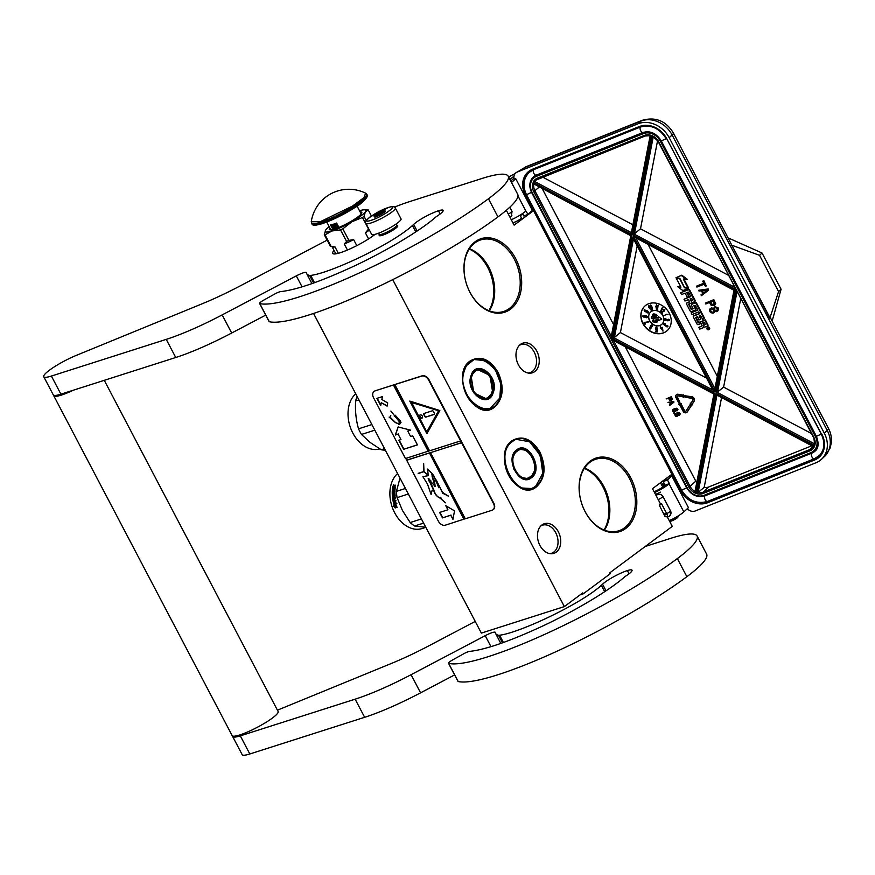 <?xml version="1.0" encoding="UTF-8"?>
<svg xmlns="http://www.w3.org/2000/svg" width="875" height="875" viewBox="0 0 875 875"><rect width="100%" height="100%" fill="white"/><g stroke="black" fill="none" stroke-linecap="round" stroke-linejoin="round"><path stroke-width="1.31" d="M470.312 360.872C480.528 355.184 489.781 359.012 498.083 372.367C504.525 387.089 503.355 398.661 494.583 407.094C475.158 423.522 449.389 374.434 470.312 360.872M470.225 361.32A26.053 18.681 -107.7 0 1 474.239 359.253A26.053 18.681 -107.7 0 1 497.558 372.63A26.053 18.681 -107.7 0 1 494.113 406.82A26.053 18.681 -107.7 0 1 490.098 408.887A26.053 18.681 -107.7 0 1 465.456 392.7A26.053 18.681 -107.7 0 1 470.225 361.32M512.181 440.628C522.397 434.941 531.661 438.769 539.952 452.113C546.394 466.845 545.234 478.417 536.452 486.85C517.038 503.278 491.269 454.191 512.181 440.628M512.105 441.077A26.053 18.681 -107.7 0 1 516.119 439.009A26.053 18.681 -107.7 0 1 539.438 452.386A26.053 18.681 -107.7 0 1 535.981 486.577A26.053 18.681 -107.7 0 1 531.967 488.644A26.053 18.681 -107.7 0 1 507.325 472.456A26.053 18.681 -107.7 0 1 512.105 441.077M532.503 211.444L514.117 225.116L506.33 210.284M521.303 217.645A5.294 0.875 152.3 0 1 521.478 217.755A5.294 0.875 152.3 0 1 520.297 219.089A5.294 0.875 152.3 0 1 512.87 222.742M520.122 215.403L523.086 214.452M530.534 212.078L531.169 211.87M660.581 504.109L652.487 488.677L670.873 474.994M580.267 594.77L583.242 593.819L610.214 573.77L609.744 572.862L672.273 526.378L667.045 516.414M392.722 279.639L564.364 606.594L582.761 592.911L583.242 593.819M630.777 477.848A38.62 27.683 72.3 0 0 590.264 461.081A38.62 27.683 72.3 0 0 585.156 511.755A38.62 27.683 72.3 0 0 625.669 528.511A38.62 27.683 72.3 0 0 630.777 477.848M520.472 344.378A15.575 11.167 72.3 0 0 520.122 344.652A15.575 11.167 72.3 0 0 516.972 361.375A15.575 11.167 72.3 0 0 529.233 373.177A15.575 11.167 72.3 0 0 534.745 371.569A15.575 11.167 72.3 0 0 536.802 351.138A15.575 11.167 72.3 0 0 520.472 344.378M541.964 524.956A15.575 11.167 72.3 0 0 541.625 525.23A15.575 11.167 72.3 0 0 538.475 541.953A15.575 11.167 72.3 0 0 550.736 553.755A15.575 11.167 72.3 0 0 556.248 552.147A15.575 11.167 72.3 0 0 558.305 531.716A15.575 11.167 72.3 0 0 541.964 524.956M515.627 258.519A38.62 27.683 72.3 0 0 475.114 241.762A38.62 27.683 72.3 0 0 470.006 292.425A38.62 27.683 72.3 0 0 510.519 309.192A38.62 27.683 72.3 0 0 515.627 258.519M564.364 606.594L481.359 633.095L313.545 313.458M629.475 478.527A37.581 26.939 72.3 0 0 595.842 459.222A37.581 26.939 72.3 0 0 585.08 511.514A37.581 26.939 72.3 0 0 618.712 530.819A37.581 26.939 72.3 0 0 629.475 478.527M519.312 345.406A14.744 10.566 72.3 0 1 521.052 344.597A14.744 10.566 72.3 0 1 534.997 353.752A14.744 10.566 72.3 0 1 532.295 371.503A14.744 10.566 -107.7 0 1 530.02 372.673A14.744 10.566 -107.7 0 1 528.128 373.023M540.805 525.984A14.744 10.566 72.3 0 1 542.555 525.175A14.744 10.566 72.3 0 1 556.489 534.341A14.744 10.566 72.3 0 1 553.798 552.081A14.744 10.566 -107.7 0 1 551.523 553.252A14.744 10.566 -107.7 0 1 549.631 553.602M514.325 259.197A37.581 26.939 72.3 0 0 480.692 239.903A37.581 26.939 72.3 0 0 469.93 292.195A37.581 26.939 72.3 0 0 503.562 311.489A37.581 26.939 72.3 0 0 514.325 259.197M584.598 468.027A37.581 26.939 -107.7 0 1 603.969 486.664A37.581 26.939 72.3 0 1 604.439 530.152M469.448 248.708A37.581 26.939 -107.7 0 1 488.819 267.345A37.581 26.939 72.3 0 1 489.3 310.833M488.884 310.669A38.139 27.344 72.3 0 0 487.769 267.542A38.139 27.344 -107.7 0 0 469.208 249.069M584.358 468.398A38.139 27.344 -107.7 0 1 602.919 486.861A38.139 27.344 72.3 0 1 604.034 529.998M379.214 234.259L379.05 234.741A10.38 1.728 -27.7 0 0 379.061 235.069A10.38 1.728 -27.7 0 0 382.113 234.806A10.38 1.728 152.3 0 0 392.383 229.884A10.38 1.728 152.3 0 0 397.436 225.422L397.764 226.045M396.67 225.083L397.173 225.236A10.38 1.728 152.3 0 1 397.436 225.422M378.645 233.177L379.28 234.38A9.866 1.641 -27.7 0 0 382.189 234.128A9.866 1.641 152.3 0 0 391.945 229.447A9.866 1.641 152.3 0 0 396.736 225.214L396.113 224M401.045 218.903A16.614 2.767 152.3 0 1 392.973 226.045A16.614 2.767 152.3 0 1 376.534 233.909A16.614 2.767 -27.7 0 1 371.634 234.347L365.925 223.464A16.614 2.767 152.3 0 0 370.825 223.037A16.614 2.767 152.3 0 0 387.264 215.162A16.614 2.767 152.3 0 0 395.336 208.02L401.045 218.903M388.27 207.55C401.253 203.186 383.02 216.727 371.098 220.314C358.116 224.689 376.348 211.137 388.27 207.55M375.998 216.672A6.223 1.039 152.3 0 1 374.325 216.945A6.223 1.039 152.3 0 1 376.786 214.408A6.223 1.039 152.3 0 1 383.359 211.203A6.223 1.039 152.3 0 1 385.197 211.236A6.223 1.039 152.3 0 1 381.741 213.97A6.223 1.039 152.3 0 1 375.998 216.672M375.266 217.131L374.577 216.552L375.736 216.409A5.403 0.897 -27.7 0 1 377.497 215.108L378.109 213.927L379.706 213.828A5.403 0.897 -27.7 0 1 382.287 212.636L383.327 211.509L384.027 212.078A5.403 0.897 152.3 0 1 384.541 212.023M377.497 215.108L377.923 215.928M379.706 213.828L380.22 214.823M382.287 212.636L382.681 213.391M378.109 213.927L378.93 215.469M383.327 211.509L383.884 212.559M669.583 521.248A5.195 0.864 152.3 0 0 673.958 519.498A5.195 0.864 152.3 0 0 677.841 516.906A5.195 0.864 -27.7 0 0 678.114 516.502L677.939 517.038A4.78 0.798 -27.7 0 1 677.688 517.409A4.78 0.798 152.3 0 1 673.63 520.045A4.78 0.798 152.3 0 1 669.681 521.434M681.045 403.867L684.589 410.627A1.017 0.853 -132.6 0 0 685.945 411.152A1.017 0.853 47.4 0 1 684.337 410.856L680.739 403.988L681.341 403.747L679.328 402.62L678.792 404.414L679.394 404.173L683.156 411.337A2.516 2.1 -132.6 0 0 687.138 412.038L691.141 405.77L689.948 404.873L685.956 411.141M686.963 412.267A2.516 2.1 -132.6 0 0 687.389 411.808L691.392 405.541L689.948 404.873M670.217 515.189L670.688 511.23L662.922 496.398C661.27 494.113 659.214 493.642 656.753 494.998L656.152 495.545A4.156 4.156 0 0 0 656.119 495.589M508.298 214.036A4.156 0.689 -27.7 0 0 511.656 211.914A4.156 0.689 -27.7 0 0 512.039 211.444L509.808 207.189M512.039 211.444L511.372 216.081M687.312 508.692A7.262 6.081 -132.6 0 0 695.177 510.989L815.992 462.755A24.916 20.836 -132.6 0 0 821.439 459.342A24.916 20.836 -132.6 0 0 824.294 433.125L669.178 137.67A24.916 20.836 -132.6 0 0 638.039 123.802L640.97 121.1L525.087 167.366L515.845 172.845M517.639 171.653L517.223 172.036A7.262 6.081 -132.6 0 0 515.627 173.031A7.262 6.081 -132.6 0 0 514.216 179.266L515.725 178.664L532.383 210.383L528.019 214.386L525.864 210.995A14.536 2.417 152.3 0 1 511.306 219.778M669.277 520.669A14.536 2.417 -27.7 0 0 683.834 511.886L688.45 507.653L671.792 475.923L670.152 476.58L669.758 475.836M531.387 212.275L531.038 211.619M517.223 172.036L638.039 123.802M511.514 182.525L515.725 178.664M520.067 215.294L522.9 214.112M528.019 214.386L523.906 216.027L522.594 213.511M668.806 476.547L663.327 481.578L664.978 485.428A9.341 1.553 -27.7 0 1 654.095 491.739M671.792 475.923L667.439 479.938L663.327 481.578M667.439 479.938L669.342 483.558L665.23 485.198M654.533 492.57A14.536 2.417 -27.7 0 0 669.091 483.787L669.342 483.558M513.964 178.139L510.759 181.081M509.906 179.452L513.975 176.181M515.003 173.72A6.223 1.039 -27.7 0 0 509.841 176.433L508.703 177.166M772.144 321.103L781.08 289.253L762.038 253.006L728.569 238.088M821.439 459.342L824.37 456.641A24.916 20.836 -132.6 0 0 827.236 430.434A13.497 2.242 -27.7 0 0 828.494 428.422L770.908 318.741L769.836 318.227L673.378 132.967C665.864 120.805 655.462 116.594 642.152 120.345A13.497 7.055 -111.8 0 0 640.97 121.1A24.916 20.836 -132.6 0 1 672.109 134.98A13.497 2.242 -27.7 0 0 673.378 132.967M522.78 214.211L522.462 213.609M662.834 480.977L664.092 483.383L661.391 484.466M663.928 486.303L662.9 484.345L664.092 483.383M662.9 484.345A9.341 1.553 -27.7 0 0 661.577 484.827M642.152 120.345L526.269 166.622A13.497 7.055 -111.8 0 0 525.087 167.366L526.083 166.698M762.038 253.006L759.533 255.314L731.445 245.088M781.08 289.253L778.564 291.572L759.533 255.314M769.836 318.227L778.564 291.572M731.894 245.295L769.967 317.8M734.048 290.172L734.716 290.117L715.017 391.847L633.533 236.644L734.716 290.117M633.533 236.644L733.994 290.292L714.864 388.97L733.972 290.281M714.962 388.697L715.017 391.847M713.989 392.262L632.505 237.048L713.989 392.262L612.795 338.789L632.505 237.048M705.775 377.672L620.408 332.566L612.795 338.789M630.853 235.637L631.531 235.583L630.853 235.637L631.531 235.583L611.363 339.369L713.902 394.045L694.98 491.662L695.395 493.194L714.623 393.859L713.956 393.925M631.531 235.583L532.733 183.378L630.809 235.769L611.231 336.689L630.788 235.758M611.341 336.427L611.363 339.369M721.481 398.048L704.178 487.397L696.566 493.62L715.761 394.461L813.477 446.666M813.487 446.512L814.384 446.578L813.487 446.512M811.212 433.387L723.603 387.1L715.991 393.323L814.778 445.528L813.783 437.238L658.667 141.783A11.419 9.548 -132.6 0 0 652.127 135.713L658.667 141.783M715.991 393.323L736.159 289.538L813.378 437.183M728.109 275.111L640.5 228.812L632.887 235.036L652.127 135.713M736.159 289.538L658.263 141.728M644.383 135.428A11.419 9.548 -132.6 0 1 650.956 135.286L650.234 135.57A10.38 8.684 -132.6 0 0 645.28 135.942L644.383 135.428L537.545 178.084A11.419 9.548 -132.6 0 0 533.127 182.328L537.709 178.959M650.212 135.647L631.345 232.87L650.169 135.658L645.192 136.008L538.344 178.664L537.545 178.084M631.433 232.673L631.75 234.434L533.127 182.328M717.314 376.327L648.397 245.066M620.408 332.566L637.033 246.739M625.548 347.353L695.8 481.163A10.38 8.684 -132.6 0 0 696.719 482.65M542.445 189.077L613.583 324.57M704.178 487.397A10.38 8.684 -132.6 0 0 708.772 486.948L811.836 445.791M723.603 387.1L740.655 299.02M640.5 228.812L657.541 140.831M632.909 224.798L542.478 177.013M709.133 329.361A1.323 1.116 -132.6 0 0 707.864 327.064A1.323 1.116 -132.6 0 0 707.394 327.469M707.645 325.741A0.831 0.689 -132.6 0 0 707.93 324.756L705.381 319.9L698.097 322.689L695.581 317.505L697.495 316.728L699.158 319.9L700.755 319.266L699.092 316.094L700.438 315.558L702.745 319.375L704.178 318.806L696.128 303.461A0.831 0.689 -132.6 0 0 695.089 303.002L691.775 304.325A0.831 0.689 -132.6 0 0 691.502 305.309L693.131 308.809L691.075 309.312L688.559 304.128L694.444 301.766A0.831 0.689 -132.6 0 0 694.717 300.781L689.194 290.259A0.831 0.689 -132.6 0 0 688.155 289.8L680.63 292.797L681.559 294.558L685.114 293.136L687.214 297.139L688.811 296.505L686.711 292.502L688.439 292.141L690.769 296.57L684.02 299.261L684.939 301.022L688.505 299.6L689.708 301.897L686.809 303.056A0.831 0.689 -132.6 0 0 686.536 304.041L690.277 311.172A0.831 0.689 -132.6 0 0 691.316 311.642L695.155 310.111A0.831 0.689 -132.6 0 0 695.428 309.116L693.798 305.616L695.362 305.309L697.878 310.1L691.13 312.791L692.048 314.552L698.797 311.861L699.716 313.622L693.634 316.05A0.831 0.689 -132.6 0 0 693.35 317.034L697.102 324.166A0.831 0.689 -132.6 0 0 698.141 324.625L701.039 323.466L701.958 325.227A0.831 0.689 47.4 0 1 701.684 326.222L698.786 327.37L699.705 329.131L703.019 327.808A1.247 1.039 -132.6 0 0 703.434 326.331A1.247 1.039 -132.6 0 0 704.987 327.02L707.23 326.123A0.831 0.689 -132.6 0 0 707.503 325.139L704.955 320.283L698.491 322.864M702.023 325.861L698.786 327.37M699.628 313.436L694.05 315.667A0.831 0.689 -132.6 0 0 693.744 315.952M697.78 309.925L691.13 312.791M695.57 309.717A0.831 0.689 -132.6 0 0 695.844 308.733L694.181 305.561M689.62 301.722L687.225 302.673A0.831 0.689 -132.6 0 0 686.919 302.958M690.67 296.384L684.02 299.261M688.811 296.505L687.225 292.294M694.859 301.383A0.831 0.689 -132.6 0 0 695.133 300.387L689.609 289.877A0.831 0.689 -132.6 0 0 688.57 289.417L680.63 292.797M693.197 308.58L691.502 308.93L688.942 304.073M704.178 318.806L704.605 318.423L696.544 303.078A0.831 0.689 -132.6 0 0 695.505 302.608L692.191 303.931A0.831 0.689 -132.6 0 0 691.884 304.216M700.755 319.266L699.606 315.886M698.906 322.481L695.975 317.45M688.045 288.072L683.277 278.994L687.214 279.234L681.811 275.166L676.003 277.703L679.842 278.381L684.6 287.459L688.461 287.689L683.966 279.125M680.695 286.639L677.502 286.53L682.883 290.588L688.242 288.444L684.403 287.766L679.645 278.688L676.2 278.075L680.958 287.142L677.502 286.53M703.784 283.237L696.752 286.048L696.916 287.077L704.266 284.145L705.392 286.289L706.267 285.95L703.587 280.853L702.712 281.203L703.839 283.347L696.5 286.278M706.267 285.95L703.839 280.623L702.712 281.203M702.8 293.453L701.006 294.853L701.422 295.662L708.52 290.238L707.952 289.166L698.611 290.303L699.038 291.102L701.411 290.806L702.822 293.486L701.006 294.853M708.52 290.238L708.203 288.936L698.611 290.303M714.722 305.277L715.706 303.614L713.836 299.655L705.37 303.166L705.786 303.975L709.461 302.509L711.255 305.517L714.262 305.616L715.455 303.844L713.584 299.884L705.37 303.166M717.85 310.833L718.594 309.105L718.134 307.836L714.973 306.666L713.289 308.602L711.156 308.153L709.898 308.984L709.417 310.472L710.544 312.616L713.169 313.184L714.7 311.281L716.592 311.664L717.85 310.833L718.342 309.345L717.347 307.464L714.197 307.103M714.427 312.364L714.908 311.413M713.344 308.241L711.408 307.923L709.898 308.984M648.43 303.844A16.614 13.891 -132.6 0 0 644.798 306.119A16.614 13.891 -132.6 0 0 644.219 325.752A16.614 13.891 -132.6 0 0 663.655 332.839A16.614 13.891 -132.6 0 0 667.286 330.564A16.614 13.891 -132.6 0 0 667.866 310.931A16.614 13.891 -132.6 0 0 648.43 303.844M692.606 404.841L692.267 404.162L694.159 401.188A2.942 2.461 -132.6 0 0 691.83 396.736L684.961 395.773L684.961 397.141L691.567 398.333A1.455 1.214 47.4 0 1 692.727 400.531L690.823 403.506L690.233 403.058L690.736 405.016L692.606 404.841L692.016 404.392L693.908 401.417A2.942 2.461 -132.6 0 0 691.578 396.977L684.961 395.773M691.009 403.222L690.233 403.058M677.381 395.948A1.017 0.853 -132.6 0 0 677.381 396.889L677.13 397.119A1.017 0.853 47.4 0 1 677.939 395.872L683.189 396.823L683.189 397.502L684.567 396.386L683.2 394.767L683.2 395.456L677.939 394.505A2.516 2.1 -132.6 0 0 675.948 397.589L678.519 402.489L679.7 402.019L677.13 397.119M679.7 402.019L677.381 396.889M683.2 395.183L678.191 394.275A2.516 2.1 -132.6 0 0 676.364 394.844M684.567 396.386L683.2 394.767M681.341 403.747L679.328 402.62M671.705 400.05L672.405 398.989L671.344 396.703L666.159 398.913L668.598 398.486L669.638 400.225L671.431 400.247L672.153 399.219L671.092 396.944L666.159 398.913M670.436 404.152L669.594 405.453L673.881 402.259L673.553 401.636L667.975 402.38L669.638 402.642L670.447 404.184L669.353 404.994M673.881 402.259L673.805 401.406L667.975 402.38M677.283 410.681L677.95 409.533L676.867 408.198L674.209 408.702L672.525 410.069L673.017 411.731L674.68 411.994L675.948 410.561L674.68 409.106L676.648 408.975L677.009 410.878L677.436 409.03L675.467 408.428L672.82 409.664M675.642 411.425L676.112 409.905L675.128 408.964M674.362 413.339L674.417 412.716L673.641 413.164M679.591 415.067L680.258 413.93L679.175 412.595L676.517 413.088L674.822 414.455L675.325 416.117L676.988 416.391L678.256 414.947L676.988 413.503L678.956 413.372L679.317 415.275L679.744 413.427L677.775 412.814L675.128 414.061M677.95 415.822L678.508 414.717L677.436 413.35M707.448 327.447A1.323 1.116 -132.6 0 0 708.662 329.766A1.323 1.116 -132.6 0 0 707.448 327.447M681.811 275.166L676.003 277.703M686.787 279.617L681.395 275.548M644.886 306.042A16.614 13.891 -132.6 0 0 644.427 325.653A16.614 13.891 -132.6 0 0 663.819 332.686A16.614 13.891 -132.6 0 0 667.373 330.488M709.013 328.705L707.591 329.427L708.006 328.716L707.066 328.431L708.553 327.841L709.013 328.705M703.938 325.314L702.625 322.831L704.222 322.197L705.381 324.406L703.938 325.314L703.139 322.634M691.305 301.262L690.091 298.966L691.83 298.594L692.759 300.355L691.305 301.262L690.605 298.758M703.445 293.07L702.177 290.653L707.536 289.975L703.445 293.07L702.527 290.609M710.511 302.083L713.136 301.044L714.295 304.467L712.228 304.97L710.511 302.083M710.423 310.395L710.981 309.039L712.414 308.952L713.792 310.352L713.825 311.631L711.9 312.397L710.533 310.997L710.5 309.717M717.391 309.553L716.767 310.778L715.75 310.866L714.098 308.93L714.722 307.705L715.739 307.617L717.391 309.553M660.013 325.434A8.302 6.945 -132.6 0 0 661.828 324.297A8.302 6.945 -132.6 0 0 662.123 314.486A8.302 6.945 -132.6 0 0 652.4 310.931A8.302 6.945 -132.6 0 0 650.595 312.069A8.302 6.945 -132.6 0 0 650.3 321.891A8.302 6.945 -132.6 0 0 660.013 325.434M667.013 314.355L663.753 315.602M668.073 314.409L666.466 314.311M668.948 320.436L664.912 318.522L664.803 320.469L665.263 319.145L667.833 320.852L669.528 320.392L668.784 319.353L668.927 320.502L668.227 320.655L664.737 318.675M669.43 320.677L669.572 319.681L668.38 319.244M665.317 320.545L665.438 319.266M665.066 323.958L664.038 323.466L663.884 324.691L666.991 326.933L667.964 326.78L667.723 325.664L666.728 326.517L666.148 325.336L664.18 324.614L665.175 323.761L663.873 323.619M665.733 325.194L664.42 323.892M667.538 326.43L665.798 325.084M667.964 326.78L667.395 325.369M660.942 328.038L662.987 331.133L662.244 327.545L661.227 327.994L660.231 326.769L660.559 328.289M662.987 331.133L662.408 327.392L661.402 327.841L660.231 326.769M657.256 332.008L657.355 329.219L656.162 329.613L655.648 328.628L656.108 327.589L657.169 328.453L656.403 327.13L655.397 328.683L655.922 329.984L656.95 329.842L656.994 331.461L655.572 331.745L657.256 332.008L656.841 329.317M656.983 331.275L655.561 331.242M657.169 328.453L656.819 327.108L655.856 327.141M656.742 329.459L655.977 329.098L655.977 327.633M650.65 328.858L652.367 325.806L651.645 324.942L650.464 325.741L650.125 327.337L651.241 327.677L650.158 328.738L649.447 327.644L649.961 329.164L652.138 326.375L651.963 325.325L650.792 325.402M650.694 328.409L649.447 327.644M648.812 321.967L644.262 322.361L645.028 324.198L644.689 322.612L648.659 321.683L644.098 322.514M645.466 324.012L644.919 322.569M647.227 317.439L647.369 316.488L646.242 315.831L643.42 315.558L642.567 316.455L646.625 317.745L647.314 317.209L646.581 316.159L642.655 316.028M647.883 312.539L646.975 312.791L648.288 312.944L647.97 311.763L644.394 309.663L644.197 310.647L645.236 311.664L646.538 312.036L646.669 310.953L647.609 311.73L647.817 312.659L647.095 312.594M646.745 311.905L647.03 311.227M648.288 312.944L648.419 311.981L647.128 310.723L644.186 309.805M648.758 307.541L651.306 310.078L648.517 305.736L648.9 307.245M652.487 309.619L651.744 306.152L650.377 304.992L649.884 306.031L651.952 309.772L652.575 309.258L652.236 307.672L651.131 305.659L649.983 305.331M655.812 306.337L656.556 309.52L656.578 304.784L656.108 305.9M657.158 306.633L657.541 309.794L658.098 305.178L657.519 306.173M660.516 311.642L662.977 307.738L661.948 308.077L660.516 311.642L662.812 307.891L661.948 308.077M664.038 310.789L660.877 311.883L662.255 313.25L661.5 311.85L664.136 311.216L664.683 309.542L663.217 309.52L664.453 310.1L663.863 310.942L661.194 311.544M664.431 310.986L664.858 309.389L663.217 309.52M662.255 313.25L662.747 312.769L661.773 311.795M669.233 398.234L670.808 397.611L671.595 399.35L670.228 399.897L669.233 398.234M670.83 403.944L670.097 402.555L673.302 402.117L670.83 403.944L670.447 402.5M674.898 411.447L673.269 411.25L673.061 410.123L673.881 409.522L675.369 410.419L674.581 411.567M677.206 415.833L675.577 415.647L675.872 414.039L677.677 414.805L676.889 415.964M708.542 328.65L707.591 329.427M708.258 328.005L707.186 328.65M705.414 324.505L704.353 324.931M692.792 300.453L691.72 300.88M707.47 289.986L703.697 292.841M714.098 304.577L713.322 305.025M713.573 304.784L712.72 305.091M712.972 304.861L712.228 304.97M712.48 304.741L711.845 304.631M712.097 304.402L710.817 301.962M713.475 312.123L712.819 312.517M713.07 312.287L711.9 312.397M712.152 312.167L711.277 312.003M711.528 311.773L710.817 311.533M710.784 310.767L710.675 310.155M716.669 310.691L715.75 310.866M716.002 310.625L714.941 310.538M715.192 310.297L714.492 310.067M650.628 312.036A8.302 6.945 -132.6 0 0 650.398 321.847A8.302 6.945 -132.6 0 0 660.1 325.358A8.302 6.945 -132.6 0 0 661.872 324.264M651.142 310.231L648.353 305.889M656.381 309.673L656.414 304.938M657.366 309.947L657.934 305.331M671.442 399.558L670.873 399.919M671.125 399.678L670.512 399.963M670.25 399.47L669.539 398.114M673.225 402.128L671.081 403.703M674.833 411.337L674.231 411.622M674.483 411.392L673.827 411.589M674.078 411.359L673.498 411.447M677.141 415.734L676.528 416.008M676.78 415.778L676.134 415.986M676.386 415.756L675.806 415.833M708.575 327.873L708.619 328.628L708.116 328.278M658.47 317.713L651.525 316.717L651.405 318.303L658.525 319.32L658.569 320.534L661.817 319.08L658.427 316.673L658.47 317.887L651.361 316.87M661.817 319.08L658.427 316.673M656.6 316.247L657.147 315.438L656.403 314.442L653.767 313.873L652.312 314.541L652.969 315.919L655.102 316.477L656.884 315.962L656.545 314.836L652.608 314.267M653.527 320.141L652.433 320.567L652.98 321.858L656.119 322.427L657.191 321.562L656.447 320.37L656.6 321.858L654.828 320.852L653.986 321.869L652.958 321.081L653.516 319.823L652.717 320.097M654.587 321.617L653.341 321.409L653.034 320.392M656.917 322.23L657.234 320.819L656.042 320.25M662.561 330.367L661.555 328.562L662.266 328.245L662.561 330.367M650.486 326.222L651.459 325.544L651.58 326.998L650.497 327.141L650.639 325.981M646.712 317.264L645.816 317.483L645.181 316.444L646.483 316.444L646.516 317.428M643.158 316.148L644.689 316.772L643.792 317.133L643.158 316.148M646.089 310.647L645.87 311.675L644.492 310.352L646.089 310.647M650.278 306.698L650.245 305.812L650.913 305.834L652.269 308.897L651.109 308.569L650.202 306.053M655.233 320.917L654.664 321.005M656.075 321.923L655.495 321.891M662.473 329.766L661.752 328.475M646.691 317.275L646.122 317.527M645.98 317.319L645.411 317.264M651.722 308.963L651.109 308.569M650.672 307.147L650.453 306.545M655.539 314.617L656.469 315.525L655.594 316.159L652.739 314.989L655.539 314.617M655.594 316.159L656.184 315.995M655.758 316.006L654.981 316.138M655.156 315.984L654.281 316.039M654.445 315.886L653.669 315.886M653.844 315.733L653.056 315.547M660.713 504.711C659.017 505.4 658.842 505.269 660.188 504.306C661.883 503.606 662.058 503.738 660.713 504.711C659.017 505.4 658.842 505.269 660.188 504.306C661.883 503.606 662.058 503.738 660.713 504.711M512.848 222.709A5.195 0.864 -27.7 0 0 518.23 220.402A5.195 0.864 -27.7 0 0 521.38 217.798L520.002 215.173M512.881 222.775A5.403 0.897 -27.7 0 0 518.448 220.314A5.403 0.897 -27.7 0 0 521.566 217.7A5.403 0.897 -27.7 0 0 521.445 217.613A5.403 0.897 152.3 0 0 521.27 217.58M492.68 392.514L489.989 375.473L477.159 369.327L471.111 375.802L473.791 392.842L486.631 398.989L492.68 392.514M493.237 392.645C499.745 376.337 476.241 358.127 471.1 375.495C464.603 391.814 488.097 410.025 493.237 392.645M464.559 370.431C454.212 396.375 491.608 425.359 499.778 397.72C510.136 371.766 472.741 342.781 464.559 370.431M479.62 408.198L489.759 408.778L499.789 398.027L500.806 383.83L495.337 369.742L485.264 360.609L474.031 359.538L466.091 365.914M491.958 391.956C497.875 377.125 476.503 360.566 471.833 376.359C465.916 391.191 487.287 407.75 491.958 391.956M379.794 448.908A30.625 21.952 -107.7 0 1 362.261 444.62A30.625 21.952 72.3 0 1 355.731 393.794M374.828 430.172L361.484 434.438L370.169 442.477L381.238 449.75L384.552 448.689M358.947 399.919L355.633 400.98C355.031 410.769 355.994 420.044 358.542 428.827A34.256 24.555 72.3 0 0 361.484 434.438M371.886 424.561L358.542 428.827M357.131 396.463A34.256 24.555 72.3 0 0 355.633 400.98M385.306 450.133A34.256 24.555 -107.7 0 1 381.238 449.75M516.633 450.319L512.323 458.281L513.778 469.066L520.264 477.269L528.5 478.745L530.906 477.509L535.205 469.558L533.75 458.762L527.275 450.559L519.028 449.083L516.633 450.319M516.72 449.87C504.087 458.062 519.641 487.703 531.366 477.783C543.998 469.591 528.445 439.961 516.72 449.87M535.697 486.03C555.8 473.003 531.038 425.841 512.389 441.623C492.286 454.65 517.048 501.812 535.697 486.03M521.555 487.977L531.628 488.534L535.62 486.478L542.763 473.277L540.345 455.361L529.594 441.755L515.9 439.294L511.919 441.35L507.981 445.637M517.103 451.227C505.619 458.675 519.772 485.625 530.425 476.602C541.909 469.153 527.767 442.214 517.103 451.227M425.841 527.341L422.089 528.533A30.625 21.952 72.3 0 1 394.691 512.816A30.625 21.952 -107.7 0 1 397.6 473.55M423.62 523.119L414.619 525.995L425.819 527.297M421.433 518.952L410.178 522.539A34.256 24.555 72.3 0 0 414.619 525.995M410.178 522.539L402.434 510.464L397.086 497.623A34.256 24.555 -107.7 0 1 396.441 491.356L399.984 478.1M408.352 494.025L397.086 497.623M405.442 488.48L396.441 491.356M396.025 506.647L396.867 507.227A30.625 21.952 -107.7 0 1 395.533 503.202L396.594 503.672L395.106 501.681L393.652 502.184L394.778 502.688A30.209 21.656 -107.7 0 0 396.025 506.647L397.141 507.106M396.878 503.584L395.533 503.202M395.752 506.767A30.625 21.952 -107.7 0 1 394.494 502.742L394.778 502.688M394.494 502.742L393.652 502.184M395.106 501.681L393.356 502.239M396.878 507.369L395.434 507.828L393.739 505.848M397.206 507.27L395.959 506.767A30.209 21.656 -107.7 0 1 395.938 506.691M394.581 506.417A30.625 21.952 -107.7 0 1 393.389 502.403L394.417 502.852A30.625 21.952 -107.7 0 0 395.686 506.877L396.933 507.391L395.172 507.959L393.455 505.947L394.855 506.319A30.209 21.656 -107.7 0 1 393.739 502.556M394.712 490.164L393.816 490.241L394.811 490.011A30.209 21.656 -107.7 0 1 394.997 487.966L392.492 488.414A30.625 21.952 -107.7 0 1 392.82 486.347L393.116 486.522A30.209 21.656 -107.7 0 0 392.831 488.305M393.816 490.241A30.625 21.952 -107.7 0 1 393.914 488.884L393.717 489.169A30.209 21.656 -107.7 0 0 393.619 490.514L393.116 490.558A30.209 21.656 -107.7 0 1 393.116 490.47M393.411 489.048A30.625 21.952 -107.7 0 0 393.302 490.405L393.619 490.514M393.302 490.405L392.798 490.448A30.625 21.952 -107.7 0 1 392.93 488.852L392.733 489.147A30.209 21.656 -107.7 0 0 392.645 495.764L392.875 496.005M395.806 500.205L394.603 500.522L395.795 500.139A30.625 21.952 -107.7 0 0 395.959 500.905L393.17 501.452A30.625 21.952 -107.7 0 1 392.438 496.891L394.603 495.753A30.625 21.952 -107.7 0 1 394.461 493.653L393.783 493.872A30.625 21.952 -107.7 0 0 393.859 495.239L392.328 495.731A30.625 21.952 -107.7 0 1 392.427 489.016M394.527 495.895L394.909 495.786A30.209 21.656 -107.7 0 1 394.767 493.708L394.527 493.664M394.833 495.928L392.744 496.912A30.209 21.656 -107.7 0 0 393.466 501.408L393.75 501.659M394.603 500.522A30.625 21.952 -107.7 0 1 394.286 498.772L394.297 498.848M393.772 498.936A30.625 21.952 -107.7 0 0 394.1 500.686L394.395 500.653A30.209 21.656 -107.7 0 1 394.078 498.925M393.564 500.73L393.564 500.73A30.625 21.952 -107.7 0 1 393.214 498.794L395.423 498.083A30.625 21.952 -107.7 0 1 395.314 497.328L394.122 497.711L395.325 497.438M394.122 497.711A30.625 21.952 -107.7 0 1 394.002 496.716L395.15 496.027A30.625 21.952 -107.7 0 1 394.953 492.92L394.953 492.92M393.542 495.02L393.619 494.878A30.209 21.656 -107.7 0 1 393.564 493.522L394.92 492.778M392.897 495.086L392.798 494.988A30.625 21.952 -107.7 0 1 392.733 492.833L394.942 492.133A30.625 21.952 -107.7 0 1 394.942 491.389L392.733 492.089L394.942 491.575M392.733 492.089A30.625 21.952 -107.7 0 1 392.755 491.345L394.975 490.339A30.625 21.952 -107.7 0 1 395.248 487.266L394.406 487.473A30.209 21.656 -107.7 0 1 394.45 487.222M394.1 487.331A30.625 21.952 -107.7 0 1 394.22 486.598L395.456 485.909A30.625 21.952 -107.7 0 1 395.598 485.177L394.494 485.527L395.533 485.461M394.789 485.702L394.089 486.084L394.494 485.527M393.094 485.975L394.078 485.866M393.63 485.614L393.848 484.641M393.553 484.455L393.323 485.439L393.794 484.608M393.236 494.977L393.312 494.823A30.625 21.952 -107.7 0 1 393.258 493.456L393.772 493.15M394.877 492.702L393.466 493.073M394.406 490.055L394.494 489.913A30.625 21.952 -107.7 0 1 394.68 487.834L394.614 487.736M393.083 497.919A30.625 21.952 -107.7 0 1 392.995 497.164L393.794 496.902A30.209 21.656 -107.7 0 0 393.925 497.886L393.619 497.875A30.625 21.952 -107.7 0 1 393.488 496.88M393.083 487.659A30.625 21.952 -107.7 0 1 393.225 486.73L393.761 486.456A30.625 21.952 -107.7 0 0 393.597 487.495L393.389 487.802A30.209 21.656 -107.7 0 1 393.422 487.55M393.597 487.495L393.903 487.637A30.209 21.656 -107.7 0 1 394.067 486.609L393.761 486.456M395.248 487.211L394.406 487.473M394.089 485.92L393.389 486.15M104.267 380.33L278.13 711.495A25.955 4.32 152.3 0 1 265.508 722.652A25.955 4.32 152.3 0 1 239.827 734.945A25.955 4.32 -27.7 0 1 232.17 735.623L53.747 395.752A25.955 4.32 -27.7 0 0 61.392 395.084A25.955 4.32 152.3 0 0 73.314 390.217M259.591 303.461A6.223 1.039 -27.7 0 0 259.777 303.592L269.292 321.716A6.223 1.039 152.3 0 1 269.106 321.595L259.591 303.461A6.223 1.039 -27.7 0 1 263.823 300.081L274.564 294.109A6.223 1.039 -27.7 0 1 281.083 291.561C297.238 289.691 321.814 281.094 354.791 265.77C386.159 250.983 420.886 230.453 436.209 216.683A15.783 2.625 -27.7 0 0 439.633 214.364A15.783 2.625 -27.7 0 0 443.133 210.372A15.783 2.625 -27.7 0 0 438.473 210.777A17.85 2.964 -27.7 0 0 413.656 224.394L412.442 225.531C391.3 244.716 330.083 273.164 310.68 275.428A10.38 1.728 -27.7 0 1 309.619 275.472A92.389 15.367 -27.7 0 1 306.688 273.645L311.927 283.631M327.13 240.144L240.198 285.895A83.048 13.814 152.3 0 1 202.53 303.636L76.344 355.37A25.955 4.32 -27.7 0 0 43.75 376.72A25.955 4.32 -27.7 0 0 51.395 376.053L166.228 339.38A83.048 13.814 -27.7 0 0 222.162 314.902L231.678 333.025L265.705 315.12M231.678 333.025A83.048 13.814 152.3 0 1 175.744 357.503L60.911 394.177L51.395 376.053M43.75 376.72L53.266 394.844A25.955 4.32 -27.7 0 0 60.911 394.177M269.292 321.716A150.522 25.036 -27.7 0 0 368.113 291.419A150.522 25.036 -27.7 0 0 497.962 216.902A89.272 14.842 -27.7 0 0 517.716 194.338L508.2 176.214A89.272 14.842 -27.7 0 0 481.884 178.511L410.058 201.458A83.048 13.814 -27.7 0 0 394.505 207.102M222.162 314.902L296.308 275.877A10.38 1.728 152.3 0 1 306.359 272.552A10.38 1.728 152.3 0 1 306.392 272.661A92.389 15.367 -27.7 0 0 306.688 273.645M259.777 303.592A150.522 25.036 -27.7 0 0 358.597 273.295A150.522 25.036 -27.7 0 0 488.447 198.767A89.272 14.842 -27.7 0 0 508.2 176.214M379.203 235.353A10.445 1.739 -27.7 0 0 379.236 235.55A10.445 1.739 -27.7 0 0 385.569 234.03A10.445 1.739 -27.7 0 0 395.423 228.484A10.445 1.739 -27.7 0 0 397.731 225.848A10.445 1.739 -27.7 0 0 397.589 225.706M334.064 250.469A26.469 4.397 -27.7 0 0 332.642 253.356A26.469 4.397 -27.7 0 0 348.688 249.495A26.469 4.397 -27.7 0 0 373.658 235.43A26.469 4.397 -27.7 0 0 375.102 234.336M448.492 663.272A6.223 1.039 -27.7 0 0 448.678 663.392L458.194 681.516A6.223 1.039 152.3 0 1 458.008 681.395L448.492 663.272A6.223 1.039 -27.7 0 1 452.725 659.881L463.466 653.909A6.223 1.039 -27.7 0 1 469.984 651.361C486.139 649.502 510.716 640.894 543.692 625.57C575.061 610.794 609.777 590.253 625.111 576.483A15.783 2.625 -27.7 0 0 628.534 574.164A15.783 2.625 -27.7 0 0 632.034 570.172A15.783 2.625 -27.7 0 0 627.375 570.587A17.85 2.964 -27.7 0 0 602.558 584.194L601.344 585.331C580.202 604.516 518.984 632.964 499.581 635.228A10.38 1.728 -27.7 0 1 498.52 635.272A92.389 15.367 -27.7 0 1 495.589 633.445L500.828 643.431M232.575 735.984A25.955 4.32 -27.7 0 0 232.652 736.52A25.955 4.32 -27.7 0 0 240.297 735.853L355.13 699.18A83.048 13.814 -27.7 0 0 411.064 674.702L420.58 692.825L454.606 674.92M420.58 692.825A83.048 13.814 152.3 0 1 364.645 717.303L249.812 753.977L240.297 735.853M232.652 736.52L242.167 754.655A25.955 4.32 -27.7 0 0 249.812 753.977M458.194 681.516A150.522 25.036 -27.7 0 0 557.014 651.219A150.522 25.036 -27.7 0 0 686.864 576.702A89.272 14.842 -27.7 0 0 706.617 554.137L697.102 536.014A89.272 14.842 -27.7 0 0 670.786 538.311L645.236 546.481M411.064 674.702L485.209 635.677A10.38 1.728 152.3 0 1 495.261 632.352A10.38 1.728 152.3 0 1 495.294 632.461A92.389 15.367 -27.7 0 0 495.589 633.445M475.234 621.414L429.1 645.706A83.048 13.814 152.3 0 1 391.431 663.436L277.441 710.172M448.678 663.392A150.522 25.036 -27.7 0 0 547.498 633.095A150.522 25.036 -27.7 0 0 677.348 558.578A89.272 14.842 -27.7 0 0 697.102 536.014M329.186 226.669A22.837 3.795 -27.7 0 0 325.664 230.103A22.837 3.795 -27.7 0 0 325.642 230.136L324.286 234.741A25.638 4.266 -27.7 0 0 325.03 234.839L332.019 230.956L340.517 229.895A25.638 4.266 -27.7 0 0 342.814 228.823L351.914 221.747L362.48 217.492L368.55 229.042L365.4 232.859L368.572 238.919M325.686 230.059L325.664 230.103A22.837 3.795 -27.7 0 0 332.019 230.956M371.405 215.983L368.233 209.934A25.638 4.266 -27.7 0 0 367.489 209.847L364.339 209.792A22.837 3.795 -27.7 0 0 359.516 210.744M366.231 220.489L364.044 216.333L365.4 211.717L368.233 209.934M356.803 245.634L353.653 239.63L348.884 240.373L342.814 228.823M347.452 250.031L344.269 243.983L346.577 241.445L340.517 229.895M330.575 246.356L330.356 246.291A25.638 4.266 -27.7 0 0 331.089 246.389L325.03 234.839M331.089 246.389L335.016 246.936L338.352 253.291M335.825 253.827L332.15 246.827M330.356 246.291L324.286 234.741M332.041 230.956A22.837 3.795 -27.7 0 0 351.914 221.747A22.837 3.795 -27.7 0 0 365.4 211.717A22.837 3.795 -27.7 0 0 364.339 209.792M364.044 216.333A25.638 4.266 152.3 0 1 362.48 217.492M369.392 230.059A23.877 3.97 152.3 0 1 365.4 232.859M348.884 240.373A25.638 4.266 152.3 0 1 346.577 241.445M353.653 239.63A23.877 3.97 152.3 0 1 344.269 243.983M329.842 227.916A18.375 3.052 -27.7 0 0 329.252 229.469A18.375 3.052 -27.7 0 0 334.666 228.998A18.375 3.052 152.3 0 0 352.855 220.292A18.375 3.052 152.3 0 0 361.791 212.384A18.375 3.052 152.3 0 0 360.172 211.991M330.488 246.334L332.609 246.958A23.877 3.97 -27.7 0 0 335.016 246.936M311.259 221.769A37.997 37.997 0 0 1 365.662 193.2L363.88 197.662L352.548 206.052L320.469 221.627L311.259 221.769L311.948 223.989A31.139 5.173 152.3 0 0 321.136 223.18A31.139 5.173 152.3 0 0 351.947 208.425A31.139 5.173 152.3 0 0 367.095 195.037C369.152 194.567 365.192 201.677 354.78 207.648C343.361 214.812 332.456 220.172 322.055 223.716C310.986 226.789 313.261 224.405 311.948 223.989M366.756 196.766L362.655 201.939L351.17 209.869L322.219 223.628M331.548 224.755A2.078 1.411 -126.6 0 0 331.494 226.789L332.445 228.605A17.128 2.844 -27.7 0 0 335.114 227.905A17.128 2.844 -27.7 0 0 338.527 226.658L336.623 223.037A17.128 2.844 -27.7 0 1 333.211 224.284A17.128 2.844 -27.7 0 1 330.542 224.973L331.494 226.789A2.078 1.411 -126.6 0 0 333.823 228.167L338.527 226.658M332.445 228.605L333.823 228.167A2.078 1.411 -126.6 0 0 334.108 228.014A2.078 1.411 -126.6 0 0 334.25 225.914A2.078 1.411 -126.6 0 0 332.489 224.503M334.841 223.716A2.078 1.411 -126.6 0 0 334.819 225.728A2.078 1.411 -126.6 0 0 337.148 227.106A2.078 1.411 -126.6 0 0 337.433 226.953A2.078 1.411 -126.6 0 0 337.575 224.853A2.078 1.411 -126.6 0 0 335.639 223.42M334.983 223.672A2.078 1.411 -126.6 0 0 335.059 225.542A2.078 1.411 -126.6 0 0 337.553 226.855M331.658 224.733A2.078 1.411 -126.6 0 0 331.734 226.603A2.078 1.411 -126.6 0 0 334.228 227.916M336.481 226.209L334.983 224.47M337.028 224.109L336.208 224.35M337.848 225.695L336.995 225.969L337.269 224.383M334.053 227.095L332.347 225.017L332.686 227.533L333.419 226.658L334.053 227.095L332.095 225.203M332.894 227.467L333.003 226.789M336.175 224.416L336.798 224.58L336.602 226.472L337.827 226.078L336.755 226.155L336.831 224.252M333.288 226.483L332.675 226.68L332.336 225.345L333.288 226.483M333.222 226.406L332.675 226.68M332.916 226.494L332.752 225.848M493.205 509.633A6.223 4.222 -126.6 0 0 493.402 509.502A6.223 4.222 -126.6 0 0 493.817 503.191L429.111 379.925A6.223 4.222 -126.6 0 0 422.122 375.812L375.233 390.786A6.223 4.222 -126.6 0 0 374.38 391.223A6.223 4.222 -126.6 0 0 374.194 391.366M374.872 391.059A6.223 4.222 -126.6 0 0 374.008 391.497A6.223 4.222 -126.6 0 0 373.592 397.819L405.464 458.544L428.466 451.095L393.728 384.934L375.233 390.786M461.573 442.739L430.544 452.648L465.281 518.809L492.166 510.223A6.223 4.222 -126.6 0 0 493.03 509.775A6.223 4.222 -126.6 0 0 493.456 503.464L428.739 380.198A6.223 4.222 -126.6 0 0 421.75 376.086L393.728 384.934M405.759 458.445L438.298 521.073A6.223 4.222 -126.6 0 0 445.288 525.197L465.238 518.722M382.43 396.605L376.917 398.366L380.723 405.617L381.27 402.708L387.1 406.131L387.702 402.948L381.872 399.514L382.43 396.605M417.441 444.894L412.683 435.838L410.616 436.494L407.761 431.058L410.583 430.15L398.125 426.945L395.281 435.039L398.114 434.142L400.969 439.578L398.891 440.234L403.659 449.302L417.441 444.894M390.873 411.053L399.798 422.33L400.531 421.302L399.634 424.211L395.511 422.537L390.327 417.397L390.797 415.691L390.195 417.266L389.091 417.069L395.456 422.614L399.722 424.32L400.444 421.203L399.711 422.231L390.873 411.053M400.477 421.138L395.128 415.166L400.542 421.083M393.488 385.109L428.214 451.27M394.866 384.672L429.592 450.833L460.622 440.923M439.83 410.528L409.773 401.078L426.902 433.705L439.83 410.528M406.667 460.173L429.417 452.9L464.155 519.061M430.544 452.648L461.814 442.553M463.903 519.247L429.417 452.9M452.933 519.345L454.541 510.858L445.758 505.695L447.912 509.797L439.6 512.444L442.466 517.902L450.778 515.244L452.933 519.345M442.477 492.461L436.953 481.447L442.739 493.27L448.481 496.103L442.345 492.559M434.361 486.205L435.214 486.292L431.9 474.731L433.967 476.328L438.812 487.747L436.297 480.2M431.134 494.452L432.053 490.547L433.519 489.617C434.35 493.664 436.581 496.541 440.234 498.236L445.331 502.83L440.442 498.291L441.372 498.159C433.595 497.142 434.12 486.347 429.078 481.13L430.697 480.397M430.38 481.042L430.686 480.452M448.438 496.256L442.367 492.231L432.841 474.359L427.722 469.044M428.269 475.617L422.975 476.634M428.389 475.442L424.014 471.592L423.653 463.684L423.85 471.527L418.162 473.342L423.948 471.712L428.411 475.453M406.416 460.348L429.166 453.086M381.27 402.708L387.155 405.836M377.202 398.267L380.811 405.136M403.659 449.302L417.397 444.806M399.186 440.147L403.9 449.116M400.969 439.578L398.114 434.142M395.281 435.039L398.355 433.956M398.234 426.858L395.533 434.853M407.761 431.058L410.484 430.084M398.606 424.473L399.777 424.266M400.52 421.17L399.777 422.177M389.091 417.069L390.348 417.353M390.195 417.266L390.797 415.527M394.68 415.559L394.275 416.183M399.109 422.406L399.853 422.286M401.056 422.231L399.7 424.167M410.178 401.209L427.077 433.387M450.778 515.244L453.02 518.864M442.466 517.902L451.019 515.069M439.895 512.356L442.717 517.716M447.912 509.797L446.25 505.991M436.953 481.447L436.384 480.102M433.387 489.716L428.17 478.647L434.963 486.227L432.053 476.164M434.459 480.222L435.094 486.128L431.987 474.217M428.312 478.592L428.575 480.003M433.212 488.25L434.514 492.155M438.069 496.978L441.394 498.258M438.812 487.747L436.898 481.611M431.987 474.556L433.836 476.131L431.987 474.556L432.502 474.261M430.588 480.233L428.969 480.889L428.411 478.713L429.034 478.844M431.998 474.655L434.066 476.252M429.177 481.053L430.795 480.32M440.322 498.17L445.43 502.753M432.841 474.37L427.667 469.077L428.214 475.661L422.887 476.7L427.481 484.028L431.102 494.594L432.031 490.569M418.261 473.539L424.025 471.592M411.534 402.248L438.692 410.78L426.77 431.911L411.534 402.248M431.911 474.272L432.709 474.469M411.283 402.423L438.692 410.78M438.452 410.966L426.77 431.911M420.252 414.87A1.87 1.269 -126.6 0 0 419.989 415.002A1.87 1.269 -126.6 0 0 419.978 417.08A1.87 1.269 -126.6 0 0 421.969 418.141A1.87 1.269 -126.6 0 0 422.22 418.009A1.87 1.269 -126.6 0 0 422.242 415.931A1.87 1.269 -126.6 0 0 420.252 414.87M433.442 411.512A1.039 0.7 -126.6 0 0 432.272 410.823L424.003 413.459A1.039 0.7 -126.6 0 0 423.795 414.586L424.747 416.402A1.039 0.7 -126.6 0 0 425.906 417.091L434.175 414.444A1.039 0.7 -126.6 0 0 434.394 413.317L433.442 411.512M420.12 414.925A1.87 1.269 -126.6 0 0 420.284 416.992A1.87 1.269 -126.6 0 0 422.209 417.955A1.87 1.269 -126.6 0 0 422.341 417.9M434.175 414.444L434.427 414.269A1.039 0.7 -126.6 0 0 434.427 414.258L426.147 416.905A1.039 0.7 -126.6 0 1 424.988 416.216L424.036 414.411A1.039 0.7 -126.6 0 1 423.992 413.47M658.208 499.581A4.156 0.689 -27.7 0 0 662.528 497.011A4.156 0.689 -27.7 0 0 662.922 496.398M670.534 510.902A4.156 0.689 152.3 0 1 670.141 511.503A4.156 0.689 152.3 0 1 666.706 513.669M669.178 137.67L672.109 134.98L827.236 430.434L824.294 433.125M821.833 434.109A21.798 18.233 47.4 0 1 814.559 460.031L707.722 502.698A21.798 18.233 47.4 0 1 680.466 490.558L525.35 195.103A21.798 18.233 47.4 0 1 532.612 169.17L639.461 126.514A21.798 18.233 47.4 0 1 666.717 138.655L821.428 434.055M666.717 138.655L821.33 434.208C825.355 442.903 824.589 450.133 819.044 455.897A20.759 17.358 47.4 0 1 814.505 458.741L707.667 501.408A20.759 17.358 47.4 0 1 704.386 502.316M814.559 460.031L814.581 458.675M707.722 502.698L707.733 501.331M680.466 490.558L681.527 489.989M525.35 195.103L526.586 194.381M524.573 180.009A20.759 17.358 47.4 0 1 528.981 172.539A20.759 17.358 47.4 0 1 533.323 169.772M532.612 169.17L533.422 169.75L640.161 127.116M639.461 126.514L640.358 127.039M528.981 172.539L533.422 169.75L640.27 127.094C650.727 124.195 659.378 128.078 666.214 138.753L666.312 138.6M518 196.011L525.864 210.995M683.834 511.886L669.091 483.787M816.134 449.925A14.536 12.152 47.4 0 1 814.997 451.161A14.536 12.152 47.4 0 1 811.825 453.152L810.928 452.627L704.08 495.294A13.497 11.287 47.4 0 1 687.214 487.769L532.087 192.325A13.497 11.287 47.4 0 1 536.594 176.269L643.431 133.612A13.497 11.287 47.4 0 1 660.308 141.127L815.423 436.581A13.497 11.287 47.4 0 1 810.928 452.627M811.628 453.228L704.889 495.873L704.08 495.294M532.087 192.325L531.694 192.259A14.536 12.152 47.4 0 1 533.356 176.969A14.536 12.152 47.4 0 1 534.691 175.93M643.322 132.398L643.431 133.612M661.172 140.689L660.308 141.127M816.298 436.144L815.423 436.581M536.473 175.055L536.594 176.269M611.439 339.336L714.623 393.859M532.733 183.378A11.419 9.548 -132.6 0 0 533.739 191.658L688.855 487.113A11.419 9.548 -132.6 0 0 695.395 493.194M715.761 394.461L814.384 446.578A11.419 9.548 -132.6 0 1 809.977 450.822L703.128 493.478A11.419 9.548 -132.6 0 1 696.566 493.62M736.083 289.57L632.887 235.036M814.778 445.528A11.419 9.548 -132.6 0 0 813.783 437.238M650.956 135.286L631.75 234.434M714.93 388.631L636.158 238.591M712.064 389.648L614.283 337.98L633.325 239.673M713.923 394.056L695.056 491.477M613.845 341.173L690.091 486.402L688.855 487.113M695.8 481.163L690.091 486.402A10.38 8.684 -132.6 0 0 695.023 491.433M533.816 184.516A10.38 8.684 -132.6 0 0 534.975 190.947L611.308 336.328M539 187.25L533.739 191.658M703.128 493.478L703.073 492.188A10.38 8.684 -132.6 0 1 698.108 492.57L716.877 395.62M708.772 486.948L703.073 492.188L809.922 449.531L809.977 450.822M813.192 446.512L809.922 449.531A10.38 8.684 -132.6 0 0 812.186 448.109A10.38 8.684 -132.6 0 0 813.411 446.633M814.45 443.756L717.478 392.514L736.947 291.955M734.398 287.088L634.375 234.237L653.242 136.828M645.083 136.03L536.167 180.031A10.38 8.684 -132.6 0 0 534.866 181.628L631.389 232.652M538.245 178.686A10.38 8.684 -132.6 0 0 536.167 180.031M536.539 174.967A3.106 1.619 -111.8 0 1 536.266 175.142A3.106 1.619 -111.8 0 1 533.805 173.294A3.106 1.619 -111.8 0 1 533.553 169.695M643.377 132.3A3.106 1.619 -111.8 0 1 643.103 132.475A3.106 1.619 -111.8 0 1 640.653 130.637A3.106 1.619 -111.8 0 1 640.402 127.039M531.562 192.369L526.488 194.688C522.408 186.047 523.305 178.609 529.156 172.386L529.605 171.992M661.27 140.864L816.386 436.319C819.022 443.384 818.562 448.328 815.008 451.172L811.727 453.206L704.889 495.873C697.441 497.919 691.381 495.261 686.711 487.867L531.595 192.412C528.752 186.353 529.342 181.202 533.356 176.969L536.266 175.142L643.103 132.475C650.234 130.463 656.283 133.252 661.27 140.864L666.181 138.688M686.678 487.823L681.603 490.142L526.488 194.688M816.386 436.319L821.297 434.142M704.966 495.841A3.106 1.619 68.2 0 0 705.031 499.428A3.106 1.619 68.2 0 0 707.558 501.408C696.817 504.361 688.166 500.609 681.603 490.142M811.814 453.173A3.106 1.619 68.2 0 0 811.88 456.772A3.106 1.619 68.2 0 0 814.406 458.752L707.558 501.408M665.547 514.052C663.852 514.752 663.677 514.62 665.022 513.658C666.717 512.958 666.892 513.089 665.547 514.052M661.642 503.88L666.488 513.231C667.581 515.091 667.625 516.272 666.619 516.775L665.066 516.633L664.573 515.506M483.459 399.35A15.367 11.014 72.3 0 0 486.019 398.967C488.917 397.972 490.984 395.784 492.188 392.405C496.409 381.927 485.855 366.111 476.667 369.698A15.367 11.014 72.3 0 0 474.359 370.88M476.536 369.742A15.367 11.014 72.3 0 0 476.394 369.786A15.367 11.014 72.3 0 0 475.048 370.366L476.667 369.698M484.312 399.372A15.367 11.014 72.3 0 0 485.745 399.055A15.367 11.014 72.3 0 0 485.877 399.011M525.328 479.106A15.367 11.014 72.3 0 0 527.887 478.723L530.37 477.444C541.308 470.4 530.567 444.719 518.536 449.455A15.367 11.014 72.3 0 0 516.228 450.636M526.181 479.128A15.367 11.014 72.3 0 0 527.614 478.811L527.887 478.723A15.367 11.014 72.3 0 0 530.261 477.509M526.236 479.128L527.614 478.811A15.367 11.014 72.3 0 0 527.756 478.767M518.405 449.498A15.367 11.014 72.3 0 0 518.262 449.542A15.367 11.014 72.3 0 0 516.906 450.122M438.473 210.777L440.158 213.97M417.123 231.011L413.656 224.394M415.789 231.897L412.442 225.531M314.508 282.723L310.68 275.428M313.6 283.041L309.619 275.472M302.061 286.836L296.308 275.877M166.228 339.38L175.744 357.503M497.962 216.902L488.447 198.767M627.375 570.587L629.048 573.77M606.025 590.811L602.558 584.194M604.691 591.708L601.344 585.331M503.409 642.523L499.581 635.228M502.502 642.852L498.52 635.272M490.962 646.636L485.209 635.677M355.13 699.18L364.645 717.303M686.864 576.702L677.348 558.578M365.662 193.2L366.603 194.086A31.139 5.173 152.3 0 1 351.444 207.473A31.139 5.173 152.3 0 1 320.633 222.228A31.139 5.173 152.3 0 1 311.456 223.037M433.519 489.606L428.236 478.614M379.061 235.069L379.378 235.692M365.925 223.464C364.317 222.808 365.695 220.631 370.048 216.934L388.587 207.386C393.039 206.259 395.292 206.467 395.336 208.02M662.78 487.113L660.472 482.727M509.895 217.087A4.156 4.156 0 0 0 511.875 215.458M828.494 428.422C830.944 433.125 831.862 438.058 831.25 443.231L829.992 448.295L824.37 456.641M515.627 173.031L525.973 166.742A13.497 13.497 0 0 1 526.269 166.622M667.33 516.95A4.156 4.156 0 0 0 670.688 511.23M813.947 452.014L815.358 450.833M532.427 177.953L533.717 176.641M813.444 446.556L812.186 448.109M819.634 455.328L814.406 458.752M666.728 514.5L665.328 514.413L664.661 515.747L659.247 505.127M655.517 494.452L660.362 492.155M487.791 409.412L489.759 408.778M472.062 360.161L474.031 359.538M484.367 399.372L486.019 398.967M513.942 439.917L515.9 439.294M529.67 489.169L531.628 488.534M516.961 450.089L518.536 449.455M366.603 194.086L367.095 195.037M357.088 206.117L361.2 213.948M326.758 222.042L330.87 229.873"/></g></svg>
